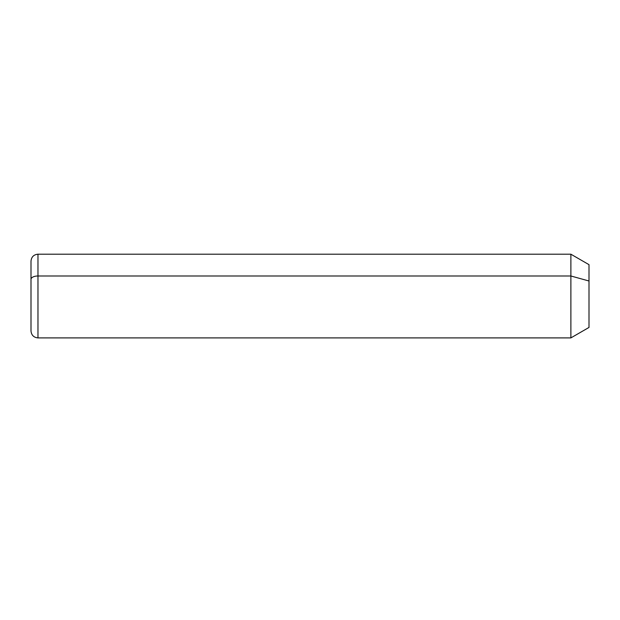 <?xml version="1.0" encoding="UTF-8"?>
<svg xmlns="http://www.w3.org/2000/svg" width="620" height="620" viewBox="0 0 620 620"><rect width="100%" height="100%" fill="white"/><g stroke="black" fill="none" stroke-linecap="round" stroke-linejoin="round"><path stroke-width="0.93" d="M31 279.333A6.975 3.34 0 0 1 37.975 275.985L37.975 337.9C33.736 337.489 31.411 335.164 31 330.925L31 261.175C31.411 256.936 33.736 254.611 37.975 254.2L570.88 254.2L589 264.663L589 281L570.88 275.985L589 281L589 327.438L570.88 337.9L570.88 254.2L570.88 337.9L37.975 337.9L37.975 275.985L570.88 275.985L37.975 275.985L37.975 254.2L37.975 275.985A6.975 3.34 180 0 0 31 279.333L31 312.767M589 311.101L589 281"/></g></svg>
